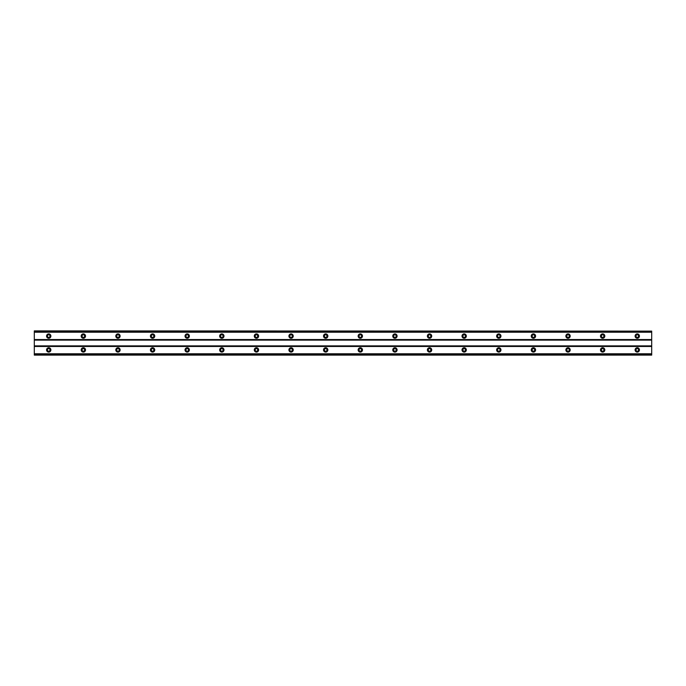 <?xml version="1.0" encoding="UTF-8"?>
<svg xmlns="http://www.w3.org/2000/svg" width="686" height="686" viewBox="0 0 686 686"><rect width="100%" height="100%" fill="white"/><g stroke="black" fill="none" stroke-linecap="round" stroke-linejoin="round"><path stroke-width="1.03" d="M48.723 351.223A1.295 1.295 0 0 1 47.428 349.92A1.295 1.295 0 0 1 48.723 348.625A1.295 1.295 0 0 1 50.027 349.92A1.295 1.295 0 0 1 48.723 351.223M637.277 351.223A1.295 1.295 0 0 1 635.973 349.92A1.295 1.295 0 0 1 637.277 348.625A1.295 1.295 0 0 1 638.572 349.92A1.295 1.295 0 0 1 637.277 351.223M602.651 351.223A1.295 1.295 0 0 1 601.356 349.92A1.295 1.295 0 0 1 602.651 348.625A1.295 1.295 0 0 1 603.954 349.92A1.295 1.295 0 0 1 602.651 351.223M568.034 351.223A1.295 1.295 0 0 1 566.739 349.92A1.295 1.295 0 0 1 568.034 348.625A1.295 1.295 0 0 1 569.329 349.92A1.295 1.295 0 0 1 568.034 351.223M533.416 351.223A1.295 1.295 0 0 1 532.113 349.92A1.295 1.295 0 0 1 533.416 348.625A1.295 1.295 0 0 1 534.711 349.92A1.295 1.295 0 0 1 533.416 351.223M498.791 351.223A1.295 1.295 0 0 1 497.496 349.92A1.295 1.295 0 0 1 498.791 348.625A1.295 1.295 0 0 1 500.094 349.92A1.295 1.295 0 0 1 498.791 351.223M464.173 351.223A1.295 1.295 0 0 1 462.87 349.92A1.295 1.295 0 0 1 464.173 348.625A1.295 1.295 0 0 1 465.468 349.92A1.295 1.295 0 0 1 464.173 351.223M429.547 351.223A1.295 1.295 0 0 1 428.253 349.92A1.295 1.295 0 0 1 429.547 348.625A1.295 1.295 0 0 1 430.851 349.92A1.295 1.295 0 0 1 429.547 351.223M394.93 351.223A1.295 1.295 0 0 1 393.635 349.92A1.295 1.295 0 0 1 394.93 348.625A1.295 1.295 0 0 1 396.225 349.92A1.295 1.295 0 0 1 394.93 351.223M360.313 351.223A1.295 1.295 0 0 1 359.01 349.92A1.295 1.295 0 0 1 360.313 348.625A1.295 1.295 0 0 1 361.608 349.92A1.295 1.295 0 0 1 360.313 351.223M325.687 351.223A1.295 1.295 0 0 1 324.392 349.92A1.295 1.295 0 0 1 325.687 348.625A1.295 1.295 0 0 1 326.99 349.92A1.295 1.295 0 0 1 325.687 351.223M291.07 351.223A1.295 1.295 0 0 1 289.775 349.92A1.295 1.295 0 0 1 291.07 348.625A1.295 1.295 0 0 1 292.365 349.92A1.295 1.295 0 0 1 291.07 351.223M256.453 351.223A1.295 1.295 0 0 1 255.149 349.92A1.295 1.295 0 0 1 256.453 348.625A1.295 1.295 0 0 1 257.747 349.92A1.295 1.295 0 0 1 256.453 351.223M221.827 351.223A1.295 1.295 0 0 1 220.532 349.92A1.295 1.295 0 0 1 221.827 348.625A1.295 1.295 0 0 1 223.13 349.92A1.295 1.295 0 0 1 221.827 351.223M187.209 351.223A1.295 1.295 0 0 1 185.906 349.92A1.295 1.295 0 0 1 187.209 348.625A1.295 1.295 0 0 1 188.504 349.92A1.295 1.295 0 0 1 187.209 351.223M152.584 351.223A1.295 1.295 0 0 1 151.289 349.92A1.295 1.295 0 0 1 152.584 348.625A1.295 1.295 0 0 1 153.887 349.92A1.295 1.295 0 0 1 152.584 351.223M117.966 351.223A1.295 1.295 0 0 1 116.671 349.92A1.295 1.295 0 0 1 117.966 348.625A1.295 1.295 0 0 1 119.261 349.92A1.295 1.295 0 0 1 117.966 351.223M83.349 351.223A1.295 1.295 0 0 1 82.046 349.92A1.295 1.295 0 0 1 83.349 348.625A1.295 1.295 0 0 1 84.644 349.92A1.295 1.295 0 0 1 83.349 351.223M48.723 347.759A2.161 2.161 0 0 0 46.562 349.92A2.161 2.161 0 0 0 48.723 352.09A2.161 2.161 0 0 0 50.893 349.92A2.161 2.161 0 0 0 48.723 347.759M637.277 347.759A2.161 2.161 0 0 0 635.107 349.92A2.161 2.161 0 0 0 637.277 352.09A2.161 2.161 0 0 0 639.438 349.92A2.161 2.161 0 0 0 637.277 347.759M602.651 347.759A2.161 2.161 0 0 0 600.49 349.92A2.161 2.161 0 0 0 602.651 352.09A2.161 2.161 0 0 0 604.82 349.92A2.161 2.161 0 0 0 602.651 347.759M568.034 347.759A2.161 2.161 0 0 0 565.873 349.92A2.161 2.161 0 0 0 568.034 352.09A2.161 2.161 0 0 0 570.195 349.92A2.161 2.161 0 0 0 568.034 347.759M533.416 347.759A2.161 2.161 0 0 0 531.247 349.92A2.161 2.161 0 0 0 533.416 352.09A2.161 2.161 0 0 0 535.577 349.92A2.161 2.161 0 0 0 533.416 347.759M498.791 347.759A2.161 2.161 0 0 0 496.63 349.92A2.161 2.161 0 0 0 498.791 352.09A2.161 2.161 0 0 0 500.96 349.92A2.161 2.161 0 0 0 498.791 347.759M464.173 347.759A2.161 2.161 0 0 0 462.012 349.92A2.161 2.161 0 0 0 464.173 352.09A2.161 2.161 0 0 0 466.334 349.92A2.161 2.161 0 0 0 464.173 347.759M429.547 347.759A2.161 2.161 0 0 0 427.387 349.92A2.161 2.161 0 0 0 429.547 352.09A2.161 2.161 0 0 0 431.717 349.92A2.161 2.161 0 0 0 429.547 347.759M394.93 347.759A2.161 2.161 0 0 0 392.769 349.92A2.161 2.161 0 0 0 394.93 352.09A2.161 2.161 0 0 0 397.091 349.92A2.161 2.161 0 0 0 394.93 347.759M360.313 347.759A2.161 2.161 0 0 0 358.143 349.92A2.161 2.161 0 0 0 360.313 352.09A2.161 2.161 0 0 0 362.474 349.92A2.161 2.161 0 0 0 360.313 347.759M325.687 347.759A2.161 2.161 0 0 0 323.526 349.92A2.161 2.161 0 0 0 325.687 352.09A2.161 2.161 0 0 0 327.857 349.92A2.161 2.161 0 0 0 325.687 347.759M291.07 347.759A2.161 2.161 0 0 0 288.909 349.92A2.161 2.161 0 0 0 291.07 352.09A2.161 2.161 0 0 0 293.231 349.92A2.161 2.161 0 0 0 291.07 347.759M256.453 347.759A2.161 2.161 0 0 0 254.283 349.92A2.161 2.161 0 0 0 256.453 352.09A2.161 2.161 0 0 0 258.613 349.92A2.161 2.161 0 0 0 256.453 347.759M221.827 347.759A2.161 2.161 0 0 0 219.666 349.92A2.161 2.161 0 0 0 221.827 352.09A2.161 2.161 0 0 0 223.988 349.92A2.161 2.161 0 0 0 221.827 347.759M187.209 347.759A2.161 2.161 0 0 0 185.04 349.92A2.161 2.161 0 0 0 187.209 352.09A2.161 2.161 0 0 0 189.37 349.92A2.161 2.161 0 0 0 187.209 347.759M152.584 347.759A2.161 2.161 0 0 0 150.423 349.92A2.161 2.161 0 0 0 152.584 352.09A2.161 2.161 0 0 0 154.753 349.92A2.161 2.161 0 0 0 152.584 347.759M117.966 347.759A2.161 2.161 0 0 0 115.805 349.92A2.161 2.161 0 0 0 117.966 352.09A2.161 2.161 0 0 0 120.127 349.92A2.161 2.161 0 0 0 117.966 347.759M83.349 347.759A2.161 2.161 0 0 0 81.18 349.92A2.161 2.161 0 0 0 83.349 352.09A2.161 2.161 0 0 0 85.51 349.92A2.161 2.161 0 0 0 83.349 347.759M48.723 333.911A2.161 2.161 0 0 0 46.562 336.08A2.161 2.161 0 0 0 48.723 338.241A2.161 2.161 0 0 0 50.893 336.08A2.161 2.161 0 0 0 48.723 333.911M637.277 333.911A2.161 2.161 0 0 0 635.107 336.08A2.161 2.161 0 0 0 637.277 338.241A2.161 2.161 0 0 0 639.438 336.08A2.161 2.161 0 0 0 637.277 333.911M602.651 333.911A2.161 2.161 0 0 0 600.49 336.08A2.161 2.161 0 0 0 602.651 338.241A2.161 2.161 0 0 0 604.82 336.08A2.161 2.161 0 0 0 602.651 333.911M568.034 333.911A2.161 2.161 0 0 0 565.873 336.08A2.161 2.161 0 0 0 568.034 338.241A2.161 2.161 0 0 0 570.195 336.08A2.161 2.161 0 0 0 568.034 333.911M533.416 333.911A2.161 2.161 0 0 0 531.247 336.08A2.161 2.161 0 0 0 533.416 338.241A2.161 2.161 0 0 0 535.577 336.08A2.161 2.161 0 0 0 533.416 333.911M498.791 333.911A2.161 2.161 0 0 0 496.63 336.08A2.161 2.161 0 0 0 498.791 338.241A2.161 2.161 0 0 0 500.96 336.08A2.161 2.161 0 0 0 498.791 333.911M464.173 333.911A2.161 2.161 0 0 0 462.012 336.08A2.161 2.161 0 0 0 464.173 338.241A2.161 2.161 0 0 0 466.334 336.08A2.161 2.161 0 0 0 464.173 333.911M429.547 333.911A2.161 2.161 0 0 0 427.387 336.08A2.161 2.161 0 0 0 429.547 338.241A2.161 2.161 0 0 0 431.717 336.08A2.161 2.161 0 0 0 429.547 333.911M394.93 333.911A2.161 2.161 0 0 0 392.769 336.08A2.161 2.161 0 0 0 394.93 338.241A2.161 2.161 0 0 0 397.091 336.08A2.161 2.161 0 0 0 394.93 333.911M360.313 333.911A2.161 2.161 0 0 0 358.143 336.08A2.161 2.161 0 0 0 360.313 338.241A2.161 2.161 0 0 0 362.474 336.08A2.161 2.161 0 0 0 360.313 333.911M325.687 333.911A2.161 2.161 0 0 0 323.526 336.08A2.161 2.161 0 0 0 325.687 338.241A2.161 2.161 0 0 0 327.857 336.08A2.161 2.161 0 0 0 325.687 333.911M291.07 333.911A2.161 2.161 0 0 0 288.909 336.08A2.161 2.161 0 0 0 291.07 338.241A2.161 2.161 0 0 0 293.231 336.08A2.161 2.161 0 0 0 291.07 333.911M256.453 333.911A2.161 2.161 0 0 0 254.283 336.08A2.161 2.161 0 0 0 256.453 338.241A2.161 2.161 0 0 0 258.613 336.08A2.161 2.161 0 0 0 256.453 333.911M221.827 333.911A2.161 2.161 0 0 0 219.666 336.08A2.161 2.161 0 0 0 221.827 338.241A2.161 2.161 0 0 0 223.988 336.08A2.161 2.161 0 0 0 221.827 333.911M187.209 333.911A2.161 2.161 0 0 0 185.04 336.08A2.161 2.161 0 0 0 187.209 338.241A2.161 2.161 0 0 0 189.37 336.08A2.161 2.161 0 0 0 187.209 333.911M152.584 333.911A2.161 2.161 0 0 0 150.423 336.08A2.161 2.161 0 0 0 152.584 338.241A2.161 2.161 0 0 0 154.753 336.08A2.161 2.161 0 0 0 152.584 333.911M117.966 333.911A2.161 2.161 0 0 0 115.805 336.08A2.161 2.161 0 0 0 117.966 338.241A2.161 2.161 0 0 0 120.127 336.08A2.161 2.161 0 0 0 117.966 333.911M83.349 333.911A2.161 2.161 0 0 0 81.18 336.08A2.161 2.161 0 0 0 83.349 338.241A2.161 2.161 0 0 0 85.51 336.08A2.161 2.161 0 0 0 83.349 333.911M48.723 337.375A1.295 1.295 0 0 1 47.428 336.08A1.295 1.295 0 0 1 48.723 334.777A1.295 1.295 0 0 1 50.027 336.08A1.295 1.295 0 0 1 48.723 337.375M637.277 337.375A1.295 1.295 0 0 1 635.973 336.08A1.295 1.295 0 0 1 637.277 334.777A1.295 1.295 0 0 1 638.572 336.08A1.295 1.295 0 0 1 637.277 337.375M602.651 337.375A1.295 1.295 0 0 1 601.356 336.08A1.295 1.295 0 0 1 602.651 334.777A1.295 1.295 0 0 1 603.954 336.08A1.295 1.295 0 0 1 602.651 337.375M568.034 337.375A1.295 1.295 0 0 1 566.739 336.08A1.295 1.295 0 0 1 568.034 334.777A1.295 1.295 0 0 1 569.329 336.08A1.295 1.295 0 0 1 568.034 337.375M533.416 337.375A1.295 1.295 0 0 1 532.113 336.08A1.295 1.295 0 0 1 533.416 334.777A1.295 1.295 0 0 1 534.711 336.08A1.295 1.295 0 0 1 533.416 337.375M498.791 337.375A1.295 1.295 0 0 1 497.496 336.08A1.295 1.295 0 0 1 498.791 334.777A1.295 1.295 0 0 1 500.094 336.08A1.295 1.295 0 0 1 498.791 337.375M464.173 337.375A1.295 1.295 0 0 1 462.87 336.08A1.295 1.295 0 0 1 464.173 334.777A1.295 1.295 0 0 1 465.468 336.08A1.295 1.295 0 0 1 464.173 337.375M429.547 337.375A1.295 1.295 0 0 1 428.253 336.08A1.295 1.295 0 0 1 429.547 334.777A1.295 1.295 0 0 1 430.851 336.08A1.295 1.295 0 0 1 429.547 337.375M394.93 337.375A1.295 1.295 0 0 1 393.635 336.08A1.295 1.295 0 0 1 394.93 334.777A1.295 1.295 0 0 1 396.225 336.08A1.295 1.295 0 0 1 394.93 337.375M360.313 337.375A1.295 1.295 0 0 1 359.01 336.08A1.295 1.295 0 0 1 360.313 334.777A1.295 1.295 0 0 1 361.608 336.08A1.295 1.295 0 0 1 360.313 337.375M325.687 337.375A1.295 1.295 0 0 1 324.392 336.08A1.295 1.295 0 0 1 325.687 334.777A1.295 1.295 0 0 1 326.99 336.08A1.295 1.295 0 0 1 325.687 337.375M291.07 337.375A1.295 1.295 0 0 1 289.775 336.08A1.295 1.295 0 0 1 291.07 334.777A1.295 1.295 0 0 1 292.365 336.08A1.295 1.295 0 0 1 291.07 337.375M256.453 337.375A1.295 1.295 0 0 1 255.149 336.08A1.295 1.295 0 0 1 256.453 334.777A1.295 1.295 0 0 1 257.747 336.08A1.295 1.295 0 0 1 256.453 337.375M221.827 337.375A1.295 1.295 0 0 1 220.532 336.08A1.295 1.295 0 0 1 221.827 334.777A1.295 1.295 0 0 1 223.13 336.08A1.295 1.295 0 0 1 221.827 337.375M187.209 337.375A1.295 1.295 0 0 1 185.906 336.08A1.295 1.295 0 0 1 187.209 334.777A1.295 1.295 0 0 1 188.504 336.08A1.295 1.295 0 0 1 187.209 337.375M152.584 337.375A1.295 1.295 0 0 1 151.289 336.08A1.295 1.295 0 0 1 152.584 334.777A1.295 1.295 0 0 1 153.887 336.08A1.295 1.295 0 0 1 152.584 337.375M117.966 337.375A1.295 1.295 0 0 1 116.671 336.08A1.295 1.295 0 0 1 117.966 334.777A1.295 1.295 0 0 1 119.261 336.08A1.295 1.295 0 0 1 117.966 337.375M83.349 337.375A1.295 1.295 0 0 1 82.046 336.08A1.295 1.295 0 0 1 83.349 334.777A1.295 1.295 0 0 1 84.644 336.08A1.295 1.295 0 0 1 83.349 337.375M34.3 331.115L651.7 331.115L34.3 330.884L34.3 355.116L651.7 355.116L34.3 354.885M651.7 331.115L651.7 354.885M34.3 354.07L651.7 354.07M651.7 353.77L34.3 353.77M34.3 346.464L651.7 346.464M651.7 345.881L34.3 345.881M34.3 340.119L651.7 340.119M651.7 339.536L34.3 339.536M34.3 332.23L651.7 332.23M651.7 331.93L34.3 331.93"/></g></svg>
